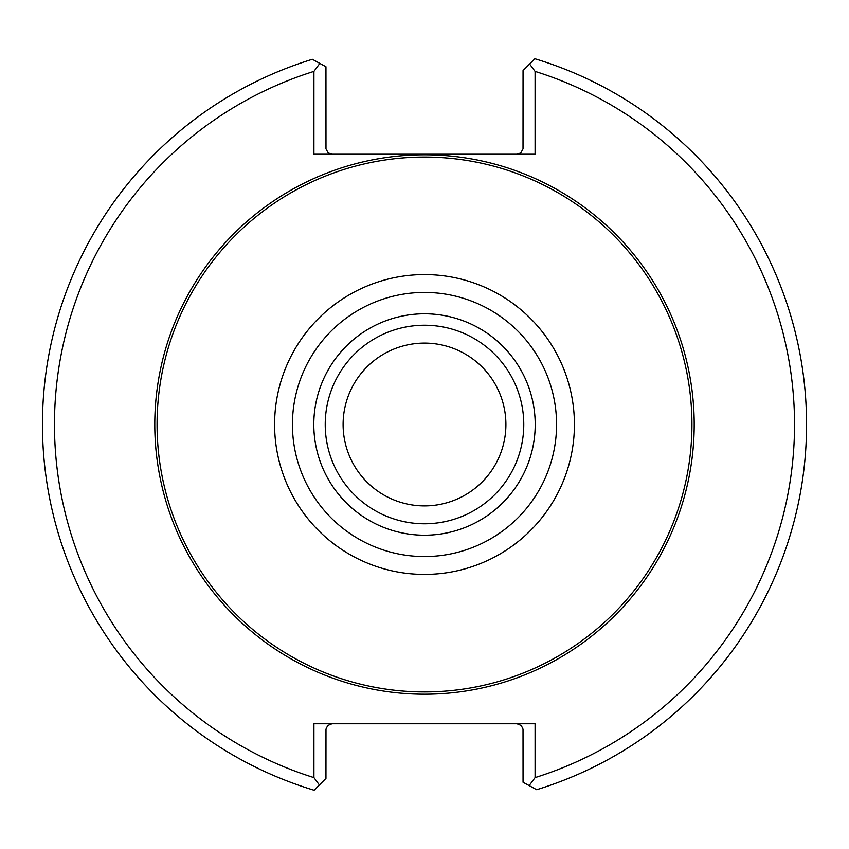 <?xml version="1.0" encoding="UTF-8"?>
<svg xmlns="http://www.w3.org/2000/svg" width="849" height="849" viewBox="0 0 849 849"><rect width="100%" height="100%" fill="white"/><g stroke="black" fill="none" stroke-linecap="round" stroke-linejoin="round"><path stroke-width="1.27" d="M331.97 154.231L328.213 152.926L325.984 148.893L325.952 66.742L319.85 63.399L313.918 71.39L313.918 154.231L535.082 154.231L535.082 71.39L529.606 64.015L523.048 70.563L523.016 148.893L520.787 152.926L517.03 154.231M313.918 71.39A370.015 370.015 0 0 0 313.918 777.61L313.918 723.762L535.082 723.762L535.082 777.61A370.015 370.015 0 0 0 535.082 71.39M535.082 777.61L529.15 785.601L536.653 789.719A382.05 382.05 0 0 0 534.881 58.74L529.606 64.015M319.85 63.399L312.347 59.281A382.05 382.05 0 0 0 314.119 790.26L319.394 784.985L313.918 777.61M331.97 723.762L327.714 725.524L325.984 729.111L325.952 778.437L319.394 784.985M529.15 785.601L523.048 782.258L523.016 729.111L521.286 725.524L517.03 723.762M691.935 424.5A267.435 267.435 0 0 0 290.783 192.893A267.435 267.435 0 0 0 290.783 656.107A267.435 267.435 0 0 0 691.935 424.5M535.21 424.5A110.71 110.71 0 0 0 369.145 328.627A110.71 110.71 0 0 0 369.145 520.373A110.71 110.71 0 0 0 535.21 424.5M523.769 424.5A99.269 99.269 0 0 0 374.865 338.528A99.269 99.269 0 0 0 374.865 510.472A99.269 99.269 0 0 0 523.769 424.5M505.908 424.5A81.408 81.408 0 0 0 383.801 354.001A81.408 81.408 0 0 0 383.801 494.999A81.408 81.408 0 0 0 505.908 424.5M694.195 424.5A269.695 269.695 0 0 0 289.647 190.929A269.695 269.695 0 0 0 289.647 658.071A269.695 269.695 0 0 0 694.195 424.5M574.423 424.5A149.923 149.923 0 0 0 349.544 294.667A149.923 149.923 0 0 0 349.544 554.333A149.923 149.923 0 0 0 574.423 424.5M556.562 424.5A132.062 132.062 0 0 0 358.469 310.129A132.062 132.062 0 0 0 358.469 538.871A132.062 132.062 0 0 0 556.562 424.5"/></g></svg>
